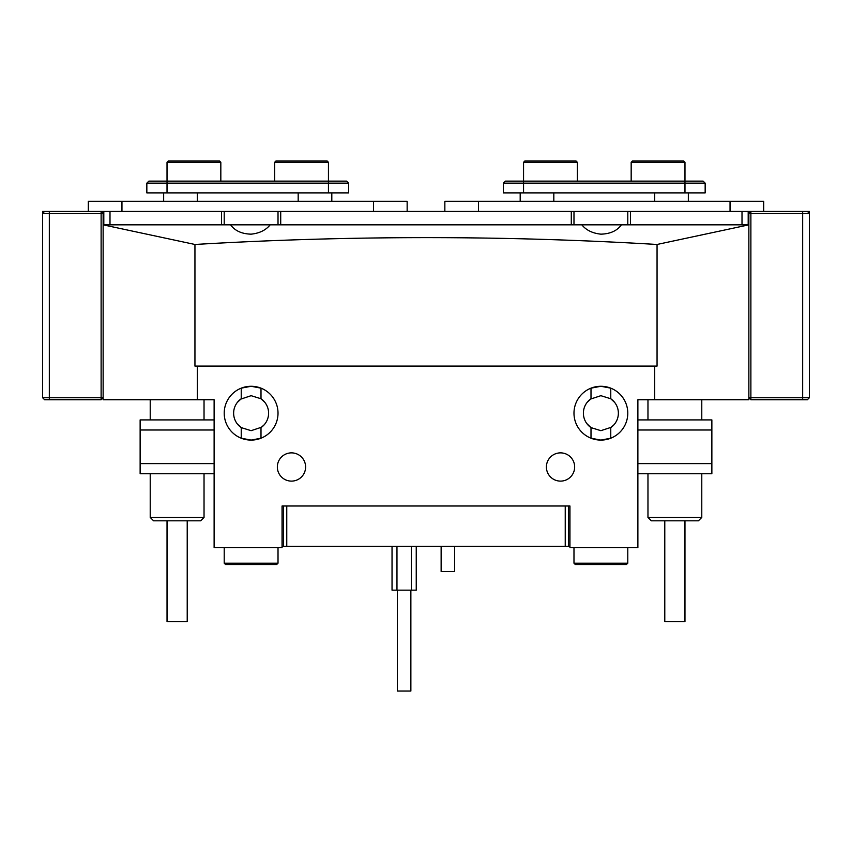 <?xml version="1.0" encoding="UTF-8"?>
<svg xmlns="http://www.w3.org/2000/svg" width="852" height="852" viewBox="0 0 852 852"><rect width="100%" height="100%" fill="white"/><g stroke="black" fill="none" stroke-linecap="round" stroke-linejoin="round"><path stroke-width="1.28" d="M277.347 466.992A14.122 14.122 0 0 0 291.469 481.114A14.122 14.122 0 0 0 305.602 466.992A14.122 14.122 0 0 0 291.469 452.87A14.122 14.122 0 0 0 277.347 466.992M546.398 466.992A14.122 14.122 0 0 0 560.531 481.114A14.122 14.122 0 0 0 574.653 466.992A14.122 14.122 0 0 0 560.531 452.87A14.122 14.122 0 0 0 546.398 466.992M261.564 427.203L251.116 430.675L241.233 427.608L241.233 438.205L251.116 440.09L261 438.205L261 427.608L264.237 424.743M224.214 413.188A26.902 26.902 0 0 0 251.116 440.09A26.902 26.902 0 0 0 278.018 413.188A26.902 26.902 0 0 0 251.116 386.275A26.902 26.902 0 0 0 224.214 413.188M611.214 427.289L600.884 430.675L591 427.608L591 438.205L600.884 440.09L610.767 438.205L610.767 427.608L613.994 424.765M573.982 413.188A26.902 26.902 0 0 0 600.884 440.09A26.902 26.902 0 0 0 627.786 413.188A26.902 26.902 0 0 0 600.884 386.275A26.902 26.902 0 0 0 573.982 413.188M621.396 224.843L581.841 224.843C586.176 230.178 592.523 233.278 600.884 234.162C610.245 233.906 617.082 230.807 621.396 224.843L748.865 224.843L748.865 213.415L750.878 211.392L809.4 211.392L809.4 397.714L807.387 399.726L750.878 399.726L748.865 397.714L809.4 397.714M270.159 224.843L230.604 224.843C234.918 230.807 241.744 233.906 251.116 234.162C259.487 233.278 265.835 230.178 270.159 224.843L581.841 224.843M589.264 426.256L588.317 425.34M586.794 423.54L591 427.608A17.487 17.487 0 0 1 591 398.757L591 388.161L600.884 386.275L610.767 388.161L610.767 398.757A17.487 17.487 0 0 1 610.767 427.608M264.088 424.914L262.98 426.032M237.335 423.955L241.233 427.608A17.487 17.487 0 0 1 241.233 398.757L237.335 402.41M241.233 398.757L241.233 388.161L251.116 386.275L261 388.161L261 398.757A17.487 17.487 0 0 1 261 427.608M591 398.757L587.103 402.41M586.815 402.794L587.784 401.601M590.553 399.077L600.884 395.69L610.767 398.757L614.665 402.41M238.145 401.452L239.252 400.333M240.669 399.162L251.116 395.69L261 398.757L264.897 402.41M654.698 366.094L657.052 366.094L657.052 244.471C503.82 235.354 349.778 235.354 194.948 244.471L194.948 366.094L654.698 366.094L654.698 399.726L637.882 399.726L637.882 547.708L569.945 547.708L569.945 506.003L282.055 506.003L282.055 547.708L214.118 547.708L214.118 399.726L197.302 399.726L197.302 366.094M657.052 244.471L748.865 224.843L748.865 399.726L654.698 399.726M197.302 399.726L103.135 399.726L103.135 224.843L230.604 224.843M101.122 399.726L101.122 397.714L103.135 397.714L101.122 399.726L49.331 399.726L49.331 397.714L101.122 397.714L101.122 213.415L49.331 213.415L49.331 397.714L42.6 397.714L42.6 211.392L101.122 211.392L103.135 213.415L103.135 224.843L194.948 244.471M612.503 400.12L613.451 401.026M569.945 506.003L568.593 506.003L568.593 546.366L283.407 546.366L283.407 506.003L282.055 506.003M565.238 546.366L565.238 506.003L286.762 506.003L286.762 546.366M283.407 546.366L282.055 546.366M568.593 546.366L569.945 546.366M698.416 520.806L651.333 520.806L647.967 517.441L701.782 517.441L698.416 520.806M684.965 520.806L684.965 621.694L664.784 621.694L664.784 520.806M200.667 520.806L153.584 520.806L150.218 517.441L204.033 517.441L200.667 520.806M187.216 520.806L187.216 621.694L167.035 621.694L167.035 520.806M637.882 419.908L711.867 419.908L711.867 473.723L637.882 473.723M214.118 473.723L140.133 473.723L140.133 419.908L214.118 419.908M454.585 546.366L454.585 571.49L441.134 571.49L441.134 546.366M410.866 590.159L410.866 691.057L397.415 691.057L397.415 590.159M392.037 546.366L392.037 590.159L416.245 590.159L416.245 546.366M396.968 546.366L396.968 590.159M411.314 546.366L411.314 590.159M571.287 211.392L571.287 224.843L280.713 224.843L280.713 211.392L573.982 211.392L573.982 224.843M742.007 211.392L742.007 224.843L630.48 224.843L630.48 211.392L750.878 211.392L750.878 399.726M103.135 213.415L101.122 213.415L101.122 211.392L224.214 211.392L224.214 224.843M278.018 224.843L278.018 211.392L224.214 211.392M278.018 211.392L280.713 211.392M627.786 224.843L627.786 211.392L573.982 211.392M627.786 211.392L630.48 211.392M221.52 211.392L221.52 224.843L109.993 224.843L109.993 211.392M748.194 211.392L748.194 224.843M103.806 224.843L103.806 211.392M705.158 183.148L705.158 192.893L503.372 192.893L503.372 183.148L505.385 181.125L703.145 181.125L705.158 183.148L503.372 183.148M688.341 192.893L688.341 201.306M520.189 201.306L520.189 192.893M348.628 183.148L348.628 192.893L146.842 192.893L146.842 183.148L148.855 181.125L346.615 181.125L348.628 183.148L146.842 183.148M331.811 192.893L331.811 201.306M163.659 201.306L163.659 192.893M444.85 211.392L444.85 201.306L763.68 201.306L763.68 211.392M88.32 211.392L88.32 201.306L407.149 201.306L407.149 211.392M807.387 211.392L809.4 213.415L748.865 213.415M49.331 399.726L44.613 399.726L42.6 397.714M49.331 211.392L49.331 213.415L42.6 213.415L44.613 211.392M523.554 162.295L524.896 160.943L576.016 160.943L577.358 162.295L523.554 162.295L523.554 192.893M631.172 162.295L632.514 160.943L683.634 160.943L684.976 162.295L631.172 162.295L631.172 181.125M274.642 162.295L275.984 160.943L327.104 160.943L328.446 162.295L274.642 162.295L274.642 181.125M167.024 162.295L168.366 160.943L219.486 160.943L220.828 162.295L167.024 162.295L167.024 192.893M278.018 563.183L276.676 564.525L225.556 564.525L224.214 563.183L278.018 563.183L278.018 547.708M627.786 563.183L626.444 564.525L575.324 564.525L573.982 563.183L627.786 563.183L627.786 547.708M637.882 463.626L711.867 463.626M711.867 429.994L637.882 429.994M214.118 429.994L140.133 429.994M140.133 463.626L214.118 463.626M684.976 192.893L684.976 162.295M553.821 192.893L553.821 201.306M654.709 201.306L654.709 192.893M328.446 192.893L328.446 162.295M197.291 192.893L197.291 201.306M298.179 201.306L298.179 192.893M730.047 211.392L730.047 201.306M478.483 201.306L478.483 211.392M373.517 211.392L373.517 201.306M121.953 201.306L121.953 211.392M802.669 399.726L802.669 211.392M701.782 399.726L701.782 419.908M701.782 473.723L701.782 517.441M647.967 399.726L647.967 419.908M647.967 473.723L647.967 517.441M204.033 399.726L204.033 419.908M204.033 473.723L204.033 517.441M150.218 399.726L150.218 419.908M150.218 473.723L150.218 517.441M577.358 162.295L577.358 181.125M220.828 162.295L220.828 181.125M224.214 563.183L224.214 547.708M573.982 563.183L573.982 547.708"/></g></svg>
